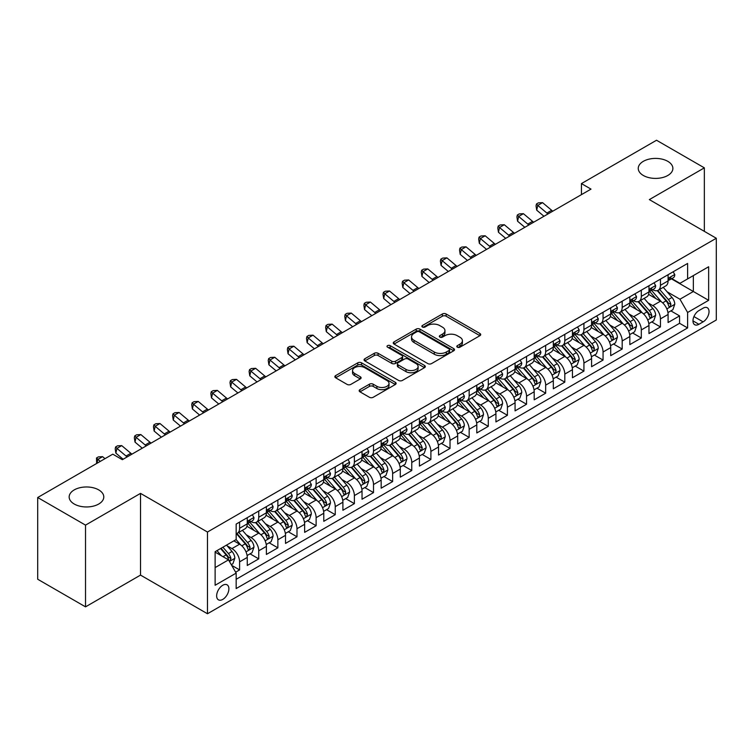 <?xml version="1.0" encoding="UTF-8"?>
<svg xmlns="http://www.w3.org/2000/svg" width="754" height="754" viewBox="0 0 754 754"><rect width="100%" height="100%" fill="white"/><g stroke="black" fill="none" stroke-linecap="round" stroke-linejoin="round"><path stroke-width="1.13" d="M457.348 347.189A1.857 1.074 0 0 0 459.978 347.189L479.93 335.671A2.658 1.536 0 0 0 480.703 334.587A2.658 1.536 0 0 0 479.93 333.504L446.132 313.984A2.658 1.536 0 0 0 442.372 313.984L422.419 325.502A1.857 1.074 0 0 0 421.882 326.265A1.857 1.074 0 0 0 422.419 327.019A1.857 1.074 0 0 0 425.049 327.019L427.631 325.53A8.501 4.91 0 0 1 439.648 325.53L442.466 327.161A8.501 4.91 0 0 1 444.954 330.629A8.501 4.91 0 0 1 442.466 334.097L439.884 335.587A1.857 1.074 0 0 0 439.337 336.341A1.857 1.074 0 0 0 439.884 337.104A1.857 1.074 0 0 0 442.513 337.104L445.096 335.615A8.501 4.91 0 0 1 457.113 335.615L459.931 337.236A8.501 4.91 0 0 1 462.419 340.704A8.501 4.91 0 0 1 459.931 344.173L457.348 345.671A1.857 1.074 0 0 0 456.801 346.425A1.857 1.074 0 0 0 457.348 347.189L457.348 345.671M98.717 489.893A17.314 10 0 0 0 79.849 487.734A17.314 10 0 0 0 69.161 496.961A17.314 10 0 0 0 74.241 504.03A17.314 10 0 0 0 93.1 506.198A17.314 10 0 0 0 103.788 496.961A17.314 10 0 0 0 98.717 489.893M667.808 161.337A17.314 10 0 0 0 648.94 159.169A17.314 10 0 0 0 638.252 168.406A17.314 10 0 0 0 643.322 175.475A17.314 10 0 0 0 662.191 177.642A17.314 10 0 0 0 672.879 168.406A17.314 10 0 0 0 667.808 161.337M222.769 599.402A8.652 4.995 120 0 0 228.424 591.767A8.652 4.995 120 0 0 227.105 584.831A8.652 4.995 120 0 0 222.769 585.264A8.652 4.995 120 0 0 217.114 592.889A8.652 4.995 120 0 0 218.443 599.826A8.652 4.995 120 0 0 222.769 599.402M359.941 389.648A2.658 1.536 0 0 0 359.168 390.732A2.658 1.536 0 0 0 359.941 391.816L369.432 397.292A2.658 1.536 0 0 0 373.183 397.292L395.341 384.502A2.658 1.536 0 0 0 396.114 383.418A2.658 1.536 0 0 0 395.341 382.335L361.543 362.825A2.658 1.536 0 0 0 357.782 362.825L335.634 375.615A2.658 1.536 0 0 0 334.851 376.698A2.658 1.536 0 0 0 335.634 377.782L347.085 384.399A2.658 1.536 0 0 0 350.836 384.399L360.318 378.923A2.658 1.536 0 0 0 361.1 377.839A2.658 1.536 0 0 0 360.318 376.755L354.644 373.475A7.106 4.1 0 0 1 352.561 370.572A7.106 4.1 0 0 1 356.944 366.783A7.106 4.1 0 0 1 364.691 367.669L386.934 380.516A7.106 4.1 0 0 1 389.017 383.418A7.106 4.1 0 0 1 384.634 387.207A7.106 4.1 0 0 1 376.887 386.321L373.183 384.182A2.658 1.536 0 0 0 369.432 384.182L359.941 389.648L359.941 391.816M140.517 493.38L85.522 525.123L37.7 497.517L37.7 579.242L85.522 606.857L140.517 575.104L207.473 613.756L207.473 532.032L140.517 493.38L140.517 575.104M704.349 231.355L704.349 167.85L649.345 199.603L716.3 238.255L207.473 532.032M704.349 167.85L656.527 140.244L581.438 183.59L581.438 194.636M37.7 497.517L112.78 454.172L122.346 459.695L591.004 189.113L581.438 183.59M427.82 363.579A2.658 1.536 0 0 0 431.58 363.579L453.729 350.789A2.658 1.536 0 0 0 454.511 349.705A2.658 1.536 0 0 0 453.729 348.621L419.94 329.112A2.658 1.536 0 0 0 416.18 329.112L394.022 341.901A2.658 1.536 0 0 0 393.249 342.985A2.658 1.536 0 0 0 394.022 344.069L427.82 363.579M388.291 347.585A1.857 1.074 0 0 1 390.176 347.848L390.176 345.643L424.54 365.483A2.658 1.536 0 0 1 425.313 366.567A2.658 1.536 0 0 1 424.54 367.65L402.382 380.44A2.658 1.536 0 0 1 398.621 380.44L364.823 360.921L374.304 355.492L374.304 353.287L364.823 358.753A2.658 1.536 0 0 0 364.05 359.837A2.658 1.536 0 0 0 364.823 360.921L364.823 358.753M374.304 355.492A2.658 1.536 0 0 1 378.065 355.492L378.065 353.287A2.658 1.536 0 0 0 374.304 353.287M378.065 353.287L391.769 361.194A2.658 1.536 0 0 0 395.53 361.194L401.816 357.566A2.658 1.536 0 0 0 402.598 356.482A2.658 1.536 0 0 0 401.816 355.398L387.547 347.16A1.857 1.074 0 0 1 387 346.397A1.857 1.074 0 0 1 388.15 345.407A1.857 1.074 0 0 1 390.176 345.643M235.634 572.201L239.602 569.911L231.667 565.33M227.152 545.821L231.959 548.601A10.82 6.249 60 0 1 239.602 561.853L247.255 557.432L247.255 565.491L258.735 558.865L250.036 553.841M246.285 534.784L251.082 537.555A10.82 6.249 60 0 1 258.735 550.806L266.388 546.386L266.388 554.454L277.868 547.828L269.159 542.795M265.408 523.738L270.215 526.509A10.82 6.249 60 0 1 277.868 539.76L285.512 535.34L285.512 543.408L296.991 536.782L288.292 531.759M284.541 512.692L289.338 515.463A10.82 6.249 60 0 1 296.991 528.714L304.644 524.303L304.644 532.362L316.124 525.736L307.415 520.712M303.664 501.646L308.471 504.417A10.82 6.249 60 0 1 316.124 517.678L323.777 513.257L323.777 521.316L335.247 514.69L326.548 509.666M322.797 490.6L327.604 493.38A10.82 6.249 60 0 1 335.247 506.631L342.9 502.211L342.9 510.269L354.38 503.644L345.681 498.62M341.93 479.563L346.727 482.334A10.82 6.249 60 0 1 354.38 495.585L362.033 491.165L362.033 499.233L373.513 492.607L364.804 487.574M361.053 468.517L365.86 471.288A10.82 6.249 60 0 1 373.513 484.539L381.156 480.128L381.156 488.187L392.636 481.561L383.937 476.537M380.186 457.471L384.983 460.242A10.82 6.249 60 0 1 392.636 473.493L400.289 469.082L400.289 477.141L411.769 470.515L403.06 465.491M399.309 446.425L404.116 449.205A10.82 6.249 60 0 1 411.769 462.456L419.422 458.036L419.422 466.095L430.892 459.469L422.193 454.445M418.442 435.388L423.248 438.159A10.82 6.249 60 0 1 430.892 451.41L438.545 446.99L438.545 455.058L450.025 448.432L441.326 443.399M437.574 424.342L442.372 427.113A10.82 6.249 60 0 1 450.025 440.364L457.678 435.944L457.678 444.012L469.158 437.386L460.449 432.362M456.698 413.296L461.505 416.067A10.82 6.249 60 0 1 469.158 429.318L476.801 424.907L476.801 432.966L488.281 426.34L479.582 421.316M475.831 402.25L480.628 405.021A10.82 6.249 60 0 1 488.281 418.281L495.934 413.861L495.934 421.92L507.414 415.294L498.705 410.27M494.954 391.203L499.761 393.984A10.82 6.249 60 0 1 507.414 407.235L515.067 402.815L515.067 410.873L526.537 404.248L517.838 399.224M514.087 380.167L518.893 382.938A10.82 6.249 60 0 1 526.537 396.189L534.19 391.769L534.19 399.837L545.67 393.211L536.971 388.178M533.219 369.121L538.017 371.892A10.82 6.249 60 0 1 545.67 385.143L553.323 380.732L553.323 388.791L564.803 382.165L556.094 377.141M552.343 358.075L557.149 360.846A10.82 6.249 60 0 1 564.803 374.097L572.446 369.686L572.446 377.745L583.926 371.119L575.227 366.095M571.475 347.029L576.273 349.809A10.82 6.249 60 0 1 583.926 363.06L591.579 358.64L591.579 366.698L603.059 360.073L594.35 355.049M590.599 335.992L595.406 338.763A10.82 6.249 60 0 1 603.059 352.014L610.712 347.594L610.712 355.662L622.182 349.036L613.483 344.003M609.732 324.946L614.538 327.717A10.82 6.249 60 0 1 622.182 340.968L629.835 336.548L629.835 344.616L641.315 337.99L632.606 332.966M628.864 313.9L633.662 316.671A10.82 6.249 60 0 1 641.315 329.922L648.968 325.511L648.968 333.57L660.447 326.944L660.447 318.885A10.82 6.249 -120 0 0 652.794 305.624L647.988 302.854M651.739 321.92L660.447 326.944M247.255 557.432A10.82 6.249 -120 0 0 239.602 544.181L233.863 540.863M266.388 546.386A10.82 6.249 -120 0 0 258.735 533.135L246.907 526.301M285.512 535.34A10.82 6.249 -120 0 0 277.868 522.088L266.03 515.265M304.644 524.303A10.82 6.249 -120 0 0 296.991 511.042L285.163 504.219M323.777 513.257A10.82 6.249 -120 0 0 316.124 500.006L304.296 493.173M342.9 502.211A10.82 6.249 -120 0 0 335.247 488.96L323.419 482.126M362.033 491.165A10.82 6.249 -120 0 0 354.38 477.913L342.552 471.08M381.156 480.128A10.82 6.249 -120 0 0 373.513 466.867L361.675 460.044M400.289 469.082A10.82 6.249 -120 0 0 392.636 455.831L380.808 448.998M419.422 458.036A10.82 6.249 -120 0 0 411.769 444.785L399.94 437.951M438.545 446.99A10.82 6.249 -120 0 0 430.892 433.738L419.064 426.905M457.678 435.944A10.82 6.249 -120 0 0 450.025 422.692L438.197 415.869M476.801 424.907A10.82 6.249 -120 0 0 469.158 411.646L457.32 404.823M495.934 413.861A10.82 6.249 -120 0 0 488.281 400.61L476.453 393.776M515.067 402.815A10.82 6.249 -120 0 0 507.414 389.564L495.585 382.73M534.19 391.769A10.82 6.249 -120 0 0 526.537 378.517L514.709 371.684M553.323 380.732A10.82 6.249 -120 0 0 545.67 367.471L533.841 360.648M572.446 369.686A10.82 6.249 -120 0 0 564.803 356.435L552.965 349.602M591.579 358.64A10.82 6.249 -120 0 0 583.926 345.389L572.097 338.555M610.712 347.594A10.82 6.249 -120 0 0 603.059 334.342L591.23 327.509M629.835 336.548A10.82 6.249 -120 0 0 622.182 323.296L610.354 316.473M648.968 325.511A10.82 6.249 -120 0 0 641.315 312.25L629.486 305.427M703.105 308.169L698.892 310.601A8.388 4.844 120 0 0 693.416 317.99A8.388 4.844 120 0 0 694.698 324.71A8.388 4.844 120 0 0 698.892 324.295L703.105 321.864A8.388 4.844 120 0 0 708.581 314.475A8.388 4.844 120 0 0 707.29 307.755A8.388 4.844 120 0 0 703.105 308.169M207.473 613.756L716.3 319.988L716.3 238.255M215.126 567.592L228.509 559.864L236.162 573.115L236.162 588.572L687.61 327.933L687.61 312.476L679.957 299.225L667.12 291.807M236.162 573.115L215.126 585.264L215.126 551.692L236.162 539.544L236.162 524.077L687.61 263.438L687.61 278.905L708.647 266.756L708.647 300.328L687.61 312.476M250.988 521.589L251.082 521.645A10.82 6.249 60 0 0 256.492 522.183L264.145 517.762A10.82 6.249 -120 0 0 266.388 512.814L266.388 506.631M270.111 510.543L270.215 510.609A10.82 6.249 60 0 0 275.625 511.137L283.278 506.726A10.82 6.249 -120 0 0 285.512 501.768L285.512 495.585M289.244 499.506L289.338 499.563A10.82 6.249 60 0 0 294.748 500.1L302.401 495.68A10.82 6.249 -120 0 0 304.644 490.722L304.644 484.539M308.367 488.46L308.471 488.517A10.82 6.249 60 0 0 313.881 489.054L321.534 484.634A10.82 6.249 -120 0 0 323.777 479.685L323.777 473.493M327.5 477.414L327.604 477.471A10.82 6.249 60 0 0 333.014 478.008L340.657 473.587A10.82 6.249 -120 0 0 342.9 468.639L342.9 462.456M346.633 466.368L346.727 466.424A10.82 6.249 60 0 0 352.137 466.962L359.79 462.551A10.82 6.249 -120 0 0 362.033 457.593L362.033 451.41M365.756 455.331L365.86 455.388A10.82 6.249 60 0 0 371.27 455.925L378.923 451.505A10.82 6.249 -120 0 0 381.156 446.547L381.156 440.364M384.889 444.285L384.983 444.342A10.82 6.249 60 0 0 390.393 444.879L398.046 440.459A10.82 6.249 -120 0 0 400.289 435.501L400.289 429.318M404.012 433.239L404.116 433.296A10.82 6.249 60 0 0 409.526 433.833L417.179 429.412A10.82 6.249 -120 0 0 419.422 424.464L419.422 418.272M423.145 422.193L423.248 422.249A10.82 6.249 60 0 0 428.658 422.787L436.302 418.366A10.82 6.249 -120 0 0 438.545 413.418L438.545 407.235M442.278 411.147L442.372 411.213A10.82 6.249 60 0 0 447.782 411.741L455.435 407.33A10.82 6.249 -120 0 0 457.678 402.372L457.678 396.189M461.401 400.11L461.505 400.167A10.82 6.249 60 0 0 466.914 400.704L474.568 396.284A10.82 6.249 -120 0 0 476.801 391.326L476.801 385.143M480.534 389.064L480.628 389.121A10.82 6.249 60 0 0 486.038 389.658L493.691 385.237A10.82 6.249 -120 0 0 495.934 380.289L495.934 374.097M499.657 378.018L499.761 378.074A10.82 6.249 60 0 0 505.171 378.612L512.824 374.191A10.82 6.249 -120 0 0 515.067 369.243L515.067 363.06M518.79 366.972L518.893 367.028A10.82 6.249 60 0 0 524.303 367.566L531.947 363.155A10.82 6.249 -120 0 0 534.19 358.197L534.19 352.014M537.922 355.935L538.017 355.992A10.82 6.249 60 0 0 543.427 356.529L551.08 352.109A10.82 6.249 -120 0 0 553.323 347.151L553.323 340.968M557.046 344.889L557.149 344.946A10.82 6.249 60 0 0 562.559 345.483L570.212 341.062A10.82 6.249 -120 0 0 572.446 336.105L572.446 329.922M576.179 333.843L576.273 333.899A10.82 6.249 60 0 0 581.683 334.437L589.336 330.016A10.82 6.249 -120 0 0 591.579 325.068L591.579 318.876M595.302 322.797L595.406 322.853A10.82 6.249 60 0 0 600.815 323.391L608.469 318.97A10.82 6.249 -120 0 0 610.712 314.022L610.712 307.839M614.435 311.751L614.538 311.817A10.82 6.249 60 0 0 619.948 312.344L627.592 307.934A10.82 6.249 -120 0 0 629.835 302.976L629.835 296.793M633.567 300.714L633.662 300.771A10.82 6.249 60 0 0 639.072 301.308L646.725 296.887A10.82 6.249 -120 0 0 648.968 291.93L648.968 285.747M236.162 579.298L679.571 323.296L679.571 315.898L668.091 322.524L668.091 314.465A10.82 6.249 -120 0 0 660.447 301.214L648.61 294.38M652.691 289.668L652.794 289.724A10.82 6.249 -120 0 0 658.204 290.262A10.82 6.249 -120 0 0 660.447 285.304L660.447 279.121M658.204 290.262L665.857 285.841A10.82 6.249 -120 0 0 668.091 280.893L668.091 274.701M239.602 522.088L239.602 528.271A10.82 6.249 60 0 1 237.369 533.229A10.82 6.249 60 0 1 236.162 533.662M237.369 533.229L245.012 528.808A10.82 6.249 -120 0 0 247.255 523.86L247.255 517.668M258.735 511.042L258.735 517.235A10.82 6.249 60 0 1 256.492 522.183M277.868 500.006L277.868 506.188A10.82 6.249 60 0 1 275.625 511.137M296.991 488.96L296.991 495.142A10.82 6.249 60 0 1 294.748 500.1M316.124 477.913L316.124 484.096A10.82 6.249 60 0 1 313.881 489.054M335.247 466.867L335.247 473.06A10.82 6.249 60 0 1 333.014 478.008M354.38 455.831L354.38 462.013A10.82 6.249 60 0 1 352.137 466.962M373.513 444.785L373.513 450.967A10.82 6.249 60 0 1 371.27 455.925M392.636 433.738L392.636 439.921A10.82 6.249 60 0 1 390.393 444.879M411.769 422.692L411.769 428.875A10.82 6.249 60 0 1 409.526 433.833M430.892 411.646L430.892 417.839A10.82 6.249 60 0 1 428.658 422.787M450.025 400.61L450.025 406.792A10.82 6.249 60 0 1 447.782 411.741M469.158 389.564L469.158 395.746A10.82 6.249 60 0 1 466.914 400.704M488.281 378.517L488.281 384.7A10.82 6.249 60 0 1 486.038 389.658M507.414 367.471L507.414 373.664A10.82 6.249 60 0 1 505.171 378.612M526.537 356.435L526.537 362.617A10.82 6.249 60 0 1 524.303 367.566M545.67 345.389L545.67 351.571A10.82 6.249 60 0 1 543.427 356.529M564.803 334.342L564.803 340.525A10.82 6.249 60 0 1 562.559 345.483M583.926 323.296L583.926 329.479A10.82 6.249 60 0 1 581.683 334.437M603.059 312.25L603.059 318.442A10.82 6.249 60 0 1 600.815 323.391M622.182 301.214L622.182 307.396A10.82 6.249 60 0 1 619.948 312.344M641.315 290.167L641.315 296.35A10.82 6.249 60 0 1 639.072 301.308M641.315 329.922L641.315 337.99M622.182 340.968L622.182 349.036M603.059 352.014L603.059 360.073M583.926 363.06L583.926 371.119M564.803 374.097L564.803 382.165M545.67 385.143L545.67 393.211M526.537 396.189L526.537 404.248M507.414 407.235L507.414 415.294M488.281 418.281L488.281 426.34M469.158 429.318L469.158 437.386M450.025 440.364L450.025 448.432M430.892 451.41L430.892 459.469M411.769 462.456L411.769 470.515M392.636 473.493L392.636 481.561M373.513 484.539L373.513 492.607M354.38 495.585L354.38 503.644M335.247 506.631L335.247 514.69M316.124 517.678L316.124 525.736M296.991 528.714L296.991 536.782M277.868 539.76L277.868 547.828M258.735 550.806L258.735 558.865M239.602 561.853L239.602 569.911M228.509 559.864L215.126 552.126M679.957 299.225L693.341 291.496L693.341 275.587L708.647 266.756M671.437 278.848L708.647 300.328M671.823 278.622L679.957 283.316L687.61 278.905M85.522 525.123L85.522 606.857M670.871 310.874L679.571 315.898M679.571 323.296L687.61 327.933M458.093 347.443L459.931 346.388A8.501 4.91 0 0 0 462.419 342.919L462.419 340.704M444.954 330.629L444.954 332.834A8.501 4.91 0 0 1 442.466 336.303L440.628 337.368M479.893 335.69L446.132 316.199A2.658 1.536 0 0 0 442.372 316.199L423.164 327.283M453.729 348.621L453.729 350.789L419.94 331.317A2.658 1.536 0 0 0 416.18 331.317L394.059 344.088M449.035 350.469A1.857 1.074 0 0 0 449.582 349.705A1.857 1.074 0 0 0 449.035 348.951L419.375 331.817A1.857 1.074 0 0 0 416.745 331.817L414.021 333.391A8.501 4.91 0 0 0 411.533 336.859A8.501 4.91 0 0 0 414.021 340.327L434.304 352.033A8.501 4.91 0 0 0 446.321 352.033L449.035 350.469L449.035 352.674A1.857 1.074 0 0 0 449.582 351.911L449.582 349.705M411.533 336.859L411.533 339.064A8.501 4.91 0 0 0 414.021 342.533L414.021 340.327M449.035 352.674L446.321 354.248A8.501 4.91 0 0 1 434.304 354.248L414.021 342.533M378.065 355.492L391.769 363.409A2.658 1.536 0 0 0 395.53 363.409L401.816 359.771A2.658 1.536 0 0 0 402.598 358.687L402.598 356.482M390.176 347.848L424.502 367.669M405.991 369.403A7.106 4.1 0 0 0 413.739 370.299A7.106 4.1 0 0 0 418.121 366.51A7.106 4.1 0 0 0 416.038 363.607L408.197 359.083A2.658 1.536 0 0 0 404.446 359.083L398.159 362.712A2.658 1.536 0 0 0 397.377 363.796A2.658 1.536 0 0 0 398.159 364.879L405.991 369.403L405.991 371.618A7.106 4.1 0 0 0 413.739 372.504A7.106 4.1 0 0 0 418.121 368.715L418.121 366.51M397.377 363.796L397.377 366.01A2.658 1.536 0 0 0 398.159 367.094L398.159 364.879M405.991 371.618L398.159 367.094M389.017 383.418L389.017 385.624A7.106 4.1 0 0 1 384.634 389.413A7.106 4.1 0 0 1 376.887 388.527L373.183 386.387A2.658 1.536 0 0 0 369.432 386.387L359.978 391.844M352.561 370.572L352.561 372.778A7.106 4.1 0 0 0 354.644 375.68L354.644 373.475M360.289 378.942L354.644 375.68M395.303 384.521L361.543 365.03A2.658 1.536 0 0 0 357.782 365.03L335.662 377.801M667.931 312.571L672.879 309.715L674.792 304.192A7.172 4.138 -120 0 0 671.993 297.462L663.256 287.34M661.503 301.911L651.522 290.347M655.82 298.546L650.023 291.826A17.182 9.915 -120 0 0 649.496 291.233M657.224 290.648L666.065 300.884A7.172 4.138 60 0 1 668.628 305.822L669.147 306.671L670.117 306.539L670.919 304.493A7.172 4.138 -120 0 0 668.364 299.555L659.627 289.442M657.752 290.478L667.243 301.477A3.647 2.111 60 0 1 668.167 302.91L670.919 304.493M673.162 271.779L674.792 274.597A7.172 4.138 60 0 1 673.303 277.764L669.675 279.866A7.172 4.138 -120 0 0 670.919 278.217L670.768 277.576M668.336 280.196L668.364 280.196A7.172 4.138 -120 0 0 669.675 279.866M669.995 277.679L670.919 278.217C670.466 277.133 669.703 277.576 668.628 279.536A7.172 4.138 60 0 1 668.091 280.554M548.017 213.929A13.525 7.813 60 0 1 546.895 213.071L537.772 205.408L536.716 210.178L543.964 216.275M552.795 211.167A13.525 7.813 60 0 1 551.674 210.309L542.56 202.647L537.772 205.408L536.471 203.966L538.375 202.864L542.56 202.647M536.716 210.178L536.037 205.88L536.471 203.966M648.808 323.617L653.746 320.761L655.66 315.238A7.172 4.138 -120 0 0 652.87 308.509L644.133 298.386M642.38 312.957L632.389 301.393M636.696 309.583L630.9 302.872A17.182 9.915 -120 0 0 630.363 302.279M638.101 301.694L646.941 311.93A7.172 4.138 60 0 1 649.496 316.868L650.014 317.717L650.985 317.585L651.786 315.54A7.172 4.138 -120 0 0 649.232 310.601L640.495 300.488M638.619 301.525L648.12 312.524A3.647 2.111 60 0 1 649.034 313.956L651.786 315.54M629.675 334.653L634.623 331.807L636.527 326.284A7.172 4.138 -120 0 0 633.737 319.545L625 309.432M623.247 323.994L613.256 312.429M617.564 320.629L611.767 313.918A17.182 9.915 -120 0 0 611.23 313.325M618.968 312.74L627.809 322.976A7.172 4.138 60 0 1 630.363 327.915L630.891 328.763L631.852 328.621L632.663 326.586A7.172 4.138 -120 0 0 630.108 321.647L621.362 311.525M619.486 312.571L628.987 323.57A3.647 2.111 60 0 1 629.91 324.993L632.663 326.586M610.551 345.7L615.49 342.844L617.403 337.321A7.172 4.138 -120 0 0 614.614 330.591L605.867 320.478M604.124 335.04L594.133 323.475M598.431 331.675L592.635 324.965A17.182 9.915 -120 0 0 592.107 324.361M599.845 323.777L608.685 334.013A7.172 4.138 60 0 1 611.24 338.951L611.758 339.809L612.729 339.668L613.53 337.632A7.172 4.138 -120 0 0 610.976 332.693L602.239 322.571M600.363 323.617L609.863 334.616A3.647 2.111 60 0 1 610.778 336.039L613.53 337.632M591.419 356.746L596.357 353.89L598.271 348.367A7.172 4.138 -120 0 0 595.481 341.637L586.744 331.515M584.991 346.086L575 334.522M579.308 342.721L573.511 336.011A17.182 9.915 -120 0 0 572.974 335.407M580.712 334.823L589.553 345.059A7.172 4.138 60 0 1 592.107 349.997L592.625 350.846L593.596 350.714L594.406 348.678A7.172 4.138 -120 0 0 591.843 343.739L583.106 333.617M581.23 334.663L590.731 345.652A3.647 2.111 60 0 1 591.654 347.085L594.406 348.678M654.038 282.825L655.66 285.634A7.172 4.138 60 0 1 654.18 288.81L650.542 290.912A7.172 4.138 -120 0 0 651.786 289.253L651.635 288.622M649.203 291.242L649.232 291.242A7.172 4.138 -120 0 0 650.542 290.912M650.862 288.725L651.786 289.253C651.343 288.179 650.57 288.622 649.496 290.582A7.172 4.138 60 0 1 648.968 291.6M528.884 224.975A13.525 7.813 60 0 1 527.762 224.108L518.648 216.445L517.583 221.224L524.841 227.312M533.672 222.213A13.525 7.813 60 0 1 532.541 221.346L523.427 213.684L518.648 216.445L517.338 215.013L519.252 213.91L523.427 213.684M517.583 221.224L516.914 216.926L517.338 215.013M634.906 293.862L636.527 296.68A7.172 4.138 60 0 1 635.047 299.856L631.409 301.949A7.172 4.138 -120 0 0 632.663 300.299L632.512 299.668M630.08 302.288L630.108 302.288A7.172 4.138 -120 0 0 631.409 301.949M631.739 299.762L632.663 300.299C632.21 299.225 631.447 299.658 630.363 301.628A7.172 4.138 60 0 1 629.835 302.646M509.761 236.021A13.525 7.813 60 0 1 508.63 235.154L499.516 227.491L498.451 232.26L505.708 238.358M514.539 233.259A13.525 7.813 60 0 1 513.417 232.392L504.303 224.73L499.516 227.491L498.206 226.059L500.119 224.956L504.303 224.73M498.451 232.26L497.781 227.962L498.206 226.059M615.773 304.908L617.403 307.726A7.172 4.138 60 0 1 615.914 310.893L612.286 312.995A7.172 4.138 -120 0 0 613.53 311.345L613.379 310.705M610.947 313.334L610.976 313.334A7.172 4.138 -120 0 0 612.286 312.995M612.606 310.808L613.53 311.345C613.077 310.262 612.314 310.705 611.24 312.674A7.172 4.138 60 0 1 610.712 313.692M490.628 247.067A13.525 7.813 60 0 1 489.506 246.2L480.392 238.537L479.327 243.306L486.575 249.404M495.416 244.305A13.525 7.813 60 0 1 494.285 243.438L485.171 235.776L480.392 238.537L479.082 237.105L480.995 235.993L485.171 235.776M479.327 243.306L478.658 239.009L479.082 237.105M596.65 315.954L598.271 318.772A7.172 4.138 60 0 1 596.791 321.939L593.153 324.041A7.172 4.138 -120 0 0 594.406 322.392L594.256 321.751M591.815 324.38L591.843 324.38A7.172 4.138 -120 0 0 593.153 324.041M593.473 321.854L594.406 322.392C593.954 321.308 593.191 321.751 592.107 323.711A7.172 4.138 60 0 1 591.579 324.738M471.504 258.104A13.525 7.813 60 0 1 470.373 257.246L461.26 249.583L460.194 254.352L467.452 260.45M476.283 255.352A13.525 7.813 60 0 1 475.161 254.484L466.038 246.822L461.26 249.583L459.949 248.141L461.863 247.039L466.038 246.822M460.194 254.352L459.525 250.055L459.949 248.141M572.286 367.792L577.234 364.936L579.147 359.413A7.172 4.138 -120 0 0 576.348 352.683L567.611 342.561M565.858 357.132L555.877 345.568M560.175 353.758L554.379 347.047A17.182 9.915 -120 0 0 553.851 346.454M561.579 345.869L570.42 356.105A7.172 4.138 60 0 1 572.983 361.043L573.502 361.892L574.473 361.76L575.274 359.715A7.172 4.138 -120 0 0 572.72 354.776L563.983 344.663M562.107 345.7L571.598 356.699A3.647 2.111 60 0 1 572.522 358.131L575.274 359.715M577.517 327L579.147 329.818A7.172 4.138 60 0 1 577.658 332.985L574.03 335.087A7.172 4.138 -120 0 0 575.274 333.428L575.123 332.797M572.691 335.417L572.72 335.417A7.172 4.138 -120 0 0 574.03 335.087M574.35 332.9L575.274 333.428C574.821 332.354 574.058 332.797 572.983 334.757A7.172 4.138 60 0 1 572.446 335.775M452.372 269.15A13.525 7.813 60 0 1 451.25 268.283L442.127 260.62L441.071 265.399L448.319 271.487M457.15 266.388A13.525 7.813 60 0 1 456.029 265.531L446.915 257.868L442.127 260.62L440.826 259.188L442.73 258.085L446.915 257.868M441.071 265.399L440.393 261.101L440.826 259.188M553.163 378.828L558.101 375.982L560.015 370.459A7.172 4.138 -120 0 0 557.225 363.73L548.488 353.607M546.735 368.178L536.744 356.604M541.052 364.804L535.255 358.093A17.182 9.915 -120 0 0 534.718 357.5M542.456 356.915L551.297 367.151A7.172 4.138 60 0 1 553.851 372.09L554.369 372.938L555.34 372.796L556.141 370.761A7.172 4.138 -120 0 0 553.587 365.822L544.85 355.709M542.974 356.746L552.475 367.745A3.647 2.111 60 0 1 553.389 369.177L556.141 370.761M558.394 338.046L560.015 340.855A7.172 4.138 60 0 1 558.535 344.031L554.897 346.124A7.172 4.138 -120 0 0 556.141 344.474L555.99 343.843M553.559 346.463L553.587 346.463A7.172 4.138 -120 0 0 554.897 346.124M555.217 343.947L556.141 344.474C555.698 343.4 554.925 343.843 553.851 345.803A7.172 4.138 60 0 1 553.323 346.821M433.239 280.196A13.525 7.813 60 0 1 432.117 279.329L423.003 271.666L421.938 276.435L429.196 282.533M438.027 277.434A13.525 7.813 60 0 1 436.896 276.567L427.782 268.905L423.003 271.666L421.693 270.234L423.607 269.131L427.782 268.905M421.938 276.435L421.269 272.137L421.693 270.234M534.03 389.875L538.978 387.019L540.882 381.496A7.172 4.138 -120 0 0 538.092 374.766L529.355 364.653M527.602 379.215L517.612 367.65M521.919 375.85L516.122 369.14A17.182 9.915 -120 0 0 515.585 368.536M523.323 367.961L532.164 378.197A7.172 4.138 60 0 1 534.718 383.136L535.246 383.984L536.207 383.843L537.018 381.807A7.172 4.138 -120 0 0 534.463 376.868L525.717 366.746M523.841 367.792L533.342 378.791A3.647 2.111 60 0 1 534.266 380.214L537.018 381.807M539.261 349.083L540.882 351.901A7.172 4.138 60 0 1 539.402 355.077L535.764 357.17A7.172 4.138 -120 0 0 537.018 355.52L536.867 354.889M534.435 357.509L534.463 357.509A7.172 4.138 -120 0 0 535.764 357.17M536.094 354.983L537.018 355.52C536.565 354.437 535.802 354.88 534.718 356.849A7.172 4.138 60 0 1 534.19 357.867M414.116 291.242A13.525 7.813 60 0 1 412.985 290.375L403.871 282.712L402.806 287.481L410.063 293.579M418.894 288.48A13.525 7.813 60 0 1 417.773 287.613L408.659 279.951L403.871 282.712L402.561 281.28L404.474 280.177L408.659 279.951M402.806 287.481L402.136 283.184L402.561 281.28M514.907 400.921L519.845 398.065L521.759 392.542A7.172 4.138 -120 0 0 518.969 385.812L510.222 375.69M508.479 390.261L498.488 378.697M502.786 386.896L496.99 380.186A17.182 9.915 -120 0 0 496.462 379.582M504.2 378.998L513.04 389.234A7.172 4.138 60 0 1 515.595 394.172L516.113 395.021L517.084 394.889L517.885 392.853A7.172 4.138 -120 0 0 515.331 387.914L506.594 377.792M504.718 378.838L514.219 389.837A3.647 2.111 60 0 1 515.133 391.26L517.885 392.853M520.128 360.129L521.759 362.947A7.172 4.138 60 0 1 520.269 366.114L516.641 368.216A7.172 4.138 -120 0 0 517.885 366.567L517.734 365.926M515.302 368.555L515.331 368.555A7.172 4.138 -120 0 0 516.641 368.216M516.961 366.029L517.885 366.567C517.433 365.483 516.669 365.926 515.595 367.886A7.172 4.138 60 0 1 515.067 368.913M394.983 302.288A13.525 7.813 60 0 1 393.861 301.421L384.747 293.758L383.682 298.527L390.93 304.625M399.771 299.526A13.525 7.813 60 0 1 398.64 298.659L389.526 290.997L384.747 293.758L383.437 292.326L385.351 291.214L389.526 290.997M383.682 298.527L383.013 294.23L383.437 292.326M495.774 411.967L500.713 409.111L502.626 403.588A7.172 4.138 -120 0 0 499.836 396.858L491.099 386.736M489.346 401.307L479.356 389.743M483.663 397.942L477.866 391.222A17.182 9.915 -120 0 0 477.329 390.629M485.067 390.044L493.908 400.28A7.172 4.138 60 0 1 496.462 405.218L496.98 406.067L497.951 405.935L498.762 403.89A7.172 4.138 -120 0 0 496.198 398.951L487.461 388.838M485.585 389.875L495.086 400.874A3.647 2.111 60 0 1 496.009 402.306L498.762 403.89M501.005 371.175L502.626 373.993A7.172 4.138 60 0 1 501.146 377.16L497.508 379.262A7.172 4.138 -120 0 0 498.762 377.613L498.611 376.972M496.17 379.592L496.198 379.592A7.172 4.138 -120 0 0 497.508 379.262M497.829 377.075L498.762 377.613C498.309 376.529 497.546 376.972 496.462 378.932A7.172 4.138 60 0 1 495.934 379.95M375.86 313.325A13.525 7.813 60 0 1 374.729 312.467L365.615 304.804L364.55 309.574L371.807 315.672M380.638 310.563A13.525 7.813 60 0 1 379.516 309.706L370.393 302.043L365.615 304.804L364.305 303.362L366.218 302.26L370.393 302.043M364.55 309.574L363.88 305.276L364.305 303.362M476.641 423.013L481.589 420.157L483.502 414.634A7.172 4.138 -120 0 0 480.713 407.905L471.966 397.782M470.213 412.353L460.232 400.789M464.53 408.979L458.734 402.268A17.182 9.915 -120 0 0 458.206 401.675M465.934 401.09L474.775 411.326A7.172 4.138 60 0 1 477.339 416.265L477.857 417.113L478.828 416.981L479.629 414.936A7.172 4.138 -120 0 0 477.075 409.997L468.338 399.884M466.462 400.921L475.953 411.92A3.647 2.111 60 0 1 476.877 413.352L479.629 414.936M481.872 382.221L483.502 385.03A7.172 4.138 60 0 1 482.013 388.206L478.385 390.308A7.172 4.138 -120 0 0 479.629 388.649L479.478 388.018M477.046 390.638L477.075 390.638A7.172 4.138 -120 0 0 478.385 390.308M478.705 388.122L479.629 388.649C479.176 387.575 478.413 388.018 477.339 389.978A7.172 4.138 60 0 1 476.801 390.996M356.727 324.371A13.525 7.813 60 0 1 355.605 323.504L346.482 315.841L345.426 320.62L352.674 326.708M361.505 321.609A13.525 7.813 60 0 1 360.384 320.742L351.27 313.08L346.482 315.841L345.181 314.409L347.085 313.306L351.27 313.08M345.426 320.62L344.748 316.322L345.181 314.409M457.518 434.05L462.456 431.203L464.37 425.68A7.172 4.138 -120 0 0 461.58 418.941L452.843 408.828M451.09 423.39L441.099 411.825M445.407 420.025L439.61 413.315A17.182 9.915 -120 0 0 439.073 412.721M446.811 412.136L455.652 422.372A7.172 4.138 60 0 1 458.206 427.311L458.724 428.159L459.695 428.018L460.496 425.982A7.172 4.138 -120 0 0 457.942 421.043L449.205 410.921M447.329 411.967L456.83 422.966A3.647 2.111 60 0 1 457.744 424.389L460.496 425.982M462.749 393.258L464.37 396.076A7.172 4.138 60 0 1 462.89 399.252L459.252 401.345A7.172 4.138 -120 0 0 460.496 399.695L460.345 399.064M457.914 401.684L457.942 401.684A7.172 4.138 -120 0 0 459.252 401.345M459.572 399.158L460.496 399.695C460.053 398.621 459.28 399.054 458.206 401.024A7.172 4.138 60 0 1 457.678 402.042M337.594 335.417A13.525 7.813 60 0 1 336.473 334.55L327.359 326.887L326.293 331.656L333.551 337.754M342.382 332.655A13.525 7.813 60 0 1 341.251 331.788L332.137 324.126L327.359 326.887L326.048 325.455L327.962 324.352L332.137 324.126M326.293 331.656L325.624 327.359L326.048 325.455M438.385 445.096L443.333 442.24L445.237 436.717A7.172 4.138 -120 0 0 442.447 429.987L433.71 419.874M431.957 434.436L421.967 422.871M426.274 431.071L420.478 424.361A17.182 9.915 -120 0 0 419.94 423.757M427.678 423.173L436.519 433.409A7.172 4.138 60 0 1 439.073 438.347L439.601 439.205L440.562 439.064L441.373 437.028A7.172 4.138 -120 0 0 438.819 432.089L430.072 421.967M428.197 423.013L437.697 434.012A3.647 2.111 60 0 1 438.621 435.435L441.373 437.028M443.616 404.304L445.237 407.122A7.172 4.138 60 0 1 443.757 410.289L440.119 412.391A7.172 4.138 -120 0 0 441.373 410.742L441.222 410.101M438.79 412.73L438.819 412.73A7.172 4.138 -120 0 0 440.119 412.391M440.449 410.204L441.373 410.742C440.92 409.658 440.157 410.101 439.073 412.07A7.172 4.138 60 0 1 438.545 413.088M318.471 346.463A13.525 7.813 60 0 1 317.34 345.596L308.226 337.933L307.161 342.702L314.418 348.8M323.249 343.701A13.525 7.813 60 0 1 322.128 342.834L313.014 335.172L308.226 337.933L306.916 336.501L308.829 335.389L313.014 335.172M307.161 342.702L306.492 338.405L306.916 336.501M424.483 415.35L426.114 418.168A7.172 4.138 60 0 1 424.625 421.335L420.996 423.437A7.172 4.138 -120 0 0 422.24 421.788L422.089 421.147M419.658 423.776L419.686 423.776A7.172 4.138 -120 0 0 420.996 423.437M421.316 421.25L422.24 421.788C421.788 420.704 421.024 421.147 419.95 423.107A7.172 4.138 60 0 1 419.422 424.134M299.338 357.5A13.525 7.813 60 0 1 298.216 356.642L289.102 348.979L288.037 353.749L295.285 359.846M304.126 354.748A13.525 7.813 60 0 1 302.995 353.88L293.881 346.218L289.102 348.979L287.792 347.537L289.706 346.435L293.881 346.218M288.037 353.749L287.368 349.451L287.792 347.537M405.36 426.396L406.981 429.214A7.172 4.138 60 0 1 405.501 432.381L401.863 434.483A7.172 4.138 -120 0 0 403.117 432.824L402.966 432.193M400.525 434.813L400.553 434.813A7.172 4.138 -120 0 0 401.863 434.483M402.184 432.296L403.117 432.824C402.664 431.75 401.901 432.193 400.817 434.153A7.172 4.138 60 0 1 400.289 435.171M280.215 368.546A13.525 7.813 60 0 1 279.084 367.679L269.97 360.016L268.905 364.795L276.162 370.883M284.993 365.784A13.525 7.813 60 0 1 283.872 364.927L274.748 357.264L269.97 360.016L268.66 358.584L270.573 357.481L274.748 357.264M268.905 364.795L268.236 360.497L268.66 358.584M419.262 456.142L424.2 453.286L426.114 447.763A7.172 4.138 -120 0 0 423.324 441.033L414.577 430.911M412.834 445.482L402.843 433.918M407.141 442.117L401.345 435.407A17.182 9.915 -120 0 0 400.817 434.804M408.555 434.219L417.396 444.455A7.172 4.138 60 0 1 419.95 449.393L420.468 450.242L421.439 450.11L422.24 448.074A7.172 4.138 -120 0 0 419.686 443.135L410.949 433.013M409.073 434.059L418.574 445.048A3.647 2.111 60 0 1 419.488 446.481L422.24 448.074M400.129 467.188L405.068 464.332L406.981 458.809A7.172 4.138 -120 0 0 404.191 452.08L395.454 441.957M393.701 456.528L383.711 444.964M388.018 453.154L382.221 446.443A17.182 9.915 -120 0 0 381.684 445.85M389.422 445.265L398.263 455.501A7.172 4.138 60 0 1 400.817 460.44L401.335 461.288L402.306 461.156L403.117 459.111A7.172 4.138 -120 0 0 400.553 454.172L391.816 444.059M389.941 445.096L399.441 456.095A3.647 2.111 60 0 1 400.365 457.527L403.117 459.111M380.996 478.224L385.944 475.378L387.858 469.855A7.172 4.138 -120 0 0 385.068 463.126L376.321 453.003M374.568 467.574L364.587 456M368.885 464.2L363.089 457.489A17.182 9.915 -120 0 0 362.561 456.896M370.289 456.311L379.13 466.547A7.172 4.138 60 0 1 381.694 471.486L382.212 472.334L383.183 472.192L383.984 470.157A7.172 4.138 -120 0 0 381.43 465.218L372.693 455.105M370.817 456.142L380.308 467.141A3.647 2.111 60 0 1 381.232 468.573L383.984 470.157M386.227 437.443L387.858 440.251A7.172 4.138 60 0 1 386.368 443.427L382.74 445.52A7.172 4.138 -120 0 0 383.984 443.87L383.833 443.239M381.401 445.859L381.43 445.859A7.172 4.138 -120 0 0 382.74 445.52M383.06 443.343L383.984 443.87C383.532 442.796 382.768 443.239 381.694 445.199A7.172 4.138 60 0 1 381.156 446.217M261.082 379.592A13.525 7.813 60 0 1 259.96 378.725L250.837 371.062L249.781 375.831L257.029 381.929M265.86 376.83A13.525 7.813 60 0 1 264.739 375.963L255.625 368.301L250.837 371.062L249.536 369.63L251.44 368.527L255.625 368.301M249.781 375.831L249.103 371.534L249.536 369.63M361.873 489.271L366.812 486.415L368.725 480.892A7.172 4.138 -120 0 0 365.935 474.162L357.198 464.049M355.445 478.611L345.455 467.046M349.762 475.246L343.965 468.536A17.182 9.915 -120 0 0 343.428 467.932M351.166 467.357L360.007 477.593A7.172 4.138 60 0 1 362.561 482.532L363.079 483.38L364.05 483.239L364.851 481.203A7.172 4.138 -120 0 0 362.297 476.264L353.56 466.142M351.684 467.188L361.185 478.187A3.647 2.111 60 0 1 362.099 479.61L364.851 481.203M367.104 448.479L368.725 451.297A7.172 4.138 60 0 1 367.245 454.474L363.607 456.566A7.172 4.138 -120 0 0 364.851 454.916L364.7 454.285M362.269 456.905L362.297 456.905A7.172 4.138 -120 0 0 363.607 456.566M363.928 454.379L364.851 454.916C364.408 453.833 363.635 454.276 362.561 456.245A7.172 4.138 60 0 1 362.033 457.263M241.949 390.638A13.525 7.813 60 0 1 240.828 389.771L231.714 382.108L230.649 386.877L237.906 392.975M246.737 387.876A13.525 7.813 60 0 1 245.616 387.009L236.492 379.347L231.714 382.108L230.404 380.676L232.317 379.573L236.492 379.347M230.649 386.877L229.979 382.58L230.404 380.676M342.74 500.317L347.688 497.461L349.602 491.938A7.172 4.138 -120 0 0 346.802 485.208L338.065 475.086M336.312 489.657L326.322 478.093M330.629 486.292L324.833 479.582A17.182 9.915 -120 0 0 324.295 478.978M332.033 478.394L340.874 488.63A7.172 4.138 60 0 1 343.428 493.568L343.956 494.417L344.917 494.285L345.728 492.249A7.172 4.138 -120 0 0 343.174 487.31L334.427 477.188M332.552 478.234L342.052 489.233A3.647 2.111 60 0 1 342.976 490.656L345.728 492.249M347.971 459.525L349.602 462.343A7.172 4.138 60 0 1 348.112 465.51L344.474 467.612A7.172 4.138 -120 0 0 345.728 465.963L345.577 465.322M343.145 467.951L343.174 467.951A7.172 4.138 -120 0 0 344.474 467.612M344.804 465.425L345.728 465.963C345.275 464.879 344.512 465.322 343.428 467.282A7.172 4.138 60 0 1 342.9 468.309M222.826 401.684A13.525 7.813 60 0 1 221.704 400.817L212.581 393.154L211.516 397.923L218.773 404.021M227.604 398.923A13.525 7.813 60 0 1 226.483 398.055L217.369 390.393L212.581 393.154L211.271 391.722L213.184 390.61L217.369 390.393M211.516 397.923L210.847 393.626L211.271 391.722M323.617 511.363L328.555 508.507L330.469 502.984A7.172 4.138 -120 0 0 327.679 496.255L318.933 486.132M317.189 500.703L307.198 489.139M311.496 497.338L305.7 490.618A17.182 9.915 -120 0 0 305.172 490.025M312.91 489.44L321.751 499.676A7.172 4.138 60 0 1 324.305 504.614L324.823 505.463L325.794 505.331L326.595 503.286A7.172 4.138 -120 0 0 324.041 498.347L315.304 488.234M313.428 489.271L322.929 500.27A3.647 2.111 60 0 1 323.843 501.702L326.595 503.286M328.838 470.571L330.469 473.389A7.172 4.138 60 0 1 328.98 476.556L325.351 478.658A7.172 4.138 -120 0 0 326.595 477.009L326.444 476.368M324.013 478.988L324.041 478.988A7.172 4.138 -120 0 0 325.351 478.658M325.671 476.471L326.595 477.009C326.143 475.925 325.379 476.368 324.305 478.328A7.172 4.138 60 0 1 323.777 479.346M203.693 412.721A13.525 7.813 60 0 1 202.572 411.863L193.458 404.201L192.393 408.97L199.64 415.068M208.481 409.959A13.525 7.813 60 0 1 207.35 409.102L198.236 401.439L193.458 404.201L192.147 402.759L194.061 401.656L198.236 401.439M192.393 408.97L191.723 404.672L192.147 402.759M304.484 522.409L309.423 519.553L311.336 514.03A7.172 4.138 -120 0 0 308.546 507.301L299.809 497.178M298.056 511.749L288.066 500.185M292.373 508.375L286.577 501.664A17.182 9.915 -120 0 0 286.039 501.071M293.777 500.486L302.618 510.722A7.172 4.138 60 0 1 305.172 515.661L305.69 516.509L306.661 516.377L307.472 514.332A7.172 4.138 -120 0 0 304.908 509.393L296.171 499.28M294.296 500.317L303.796 511.316A3.647 2.111 60 0 1 304.72 512.748L307.472 514.332M309.715 481.618L311.336 484.426A7.172 4.138 60 0 1 309.856 487.602L306.218 489.704A7.172 4.138 -120 0 0 307.472 488.045L307.321 487.414M304.88 490.034L304.908 490.034A7.172 4.138 -120 0 0 306.218 489.704M306.539 487.518L307.472 488.045C307.019 486.971 306.256 487.414 305.172 489.374A7.172 4.138 60 0 1 304.644 490.392M184.57 423.767A13.525 7.813 60 0 1 183.439 422.9L174.325 415.237L173.26 420.016L180.517 426.104M189.348 421.005A13.525 7.813 60 0 1 188.227 420.138L179.103 412.476L174.325 415.237L173.015 413.805L174.928 412.702L179.103 412.476M173.26 420.016L172.591 415.718L173.015 413.805M285.351 533.446L290.299 530.599L292.213 525.076A7.172 4.138 -120 0 0 289.423 518.337L280.677 508.224M278.923 522.786L268.942 511.221M273.24 519.421L267.444 512.711A17.182 9.915 -120 0 0 266.916 512.117M274.644 511.532L283.485 521.768A7.172 4.138 60 0 1 286.049 526.707L286.567 527.555L287.538 527.414L288.339 525.378A7.172 4.138 -120 0 0 285.785 520.439L277.048 510.317M275.172 511.363L284.663 522.362A3.647 2.111 60 0 1 285.587 523.785L288.339 525.378M290.582 492.654L292.213 495.472A7.172 4.138 60 0 1 290.724 498.648L287.095 500.741A7.172 4.138 -120 0 0 288.339 499.091L288.188 498.46M285.757 501.08L285.785 501.08A7.172 4.138 -120 0 0 287.095 500.741M287.415 498.554L288.339 499.091C287.887 498.017 287.123 498.451 286.049 500.42A7.172 4.138 60 0 1 285.512 501.438M165.437 434.813A13.525 7.813 60 0 1 164.315 433.946L155.192 426.283L154.136 431.052L161.384 437.15M170.215 432.051A13.525 7.813 60 0 1 169.094 431.184L159.98 423.522L155.192 426.283L153.891 424.851L155.805 423.748L159.98 423.522M154.136 431.052L153.458 426.755L153.891 424.851M266.228 544.492L271.167 541.636L273.08 536.113A7.172 4.138 -120 0 0 270.29 529.383L261.553 519.27M259.8 533.832L249.81 522.268M254.117 530.467L248.32 523.757A17.182 9.915 -120 0 0 247.783 523.153M255.521 522.569L264.362 532.805A7.172 4.138 60 0 1 266.916 537.743L267.434 538.601L268.405 538.46L269.206 536.424A7.172 4.138 -120 0 0 266.652 531.485L257.915 521.363M256.04 522.409L265.54 533.408A3.647 2.111 60 0 1 266.454 534.831L269.206 536.424M271.459 503.7L273.08 506.518A7.172 4.138 60 0 1 271.6 509.685L267.962 511.787A7.172 4.138 -120 0 0 269.206 510.138L269.055 509.497M266.624 512.126L266.652 512.126A7.172 4.138 -120 0 0 267.962 511.787M268.283 509.6L269.206 510.138C268.763 509.054 267.99 509.497 266.916 511.466A7.172 4.138 60 0 1 266.388 512.484M146.304 445.859A13.525 7.813 60 0 1 145.183 444.992L136.069 437.329L135.004 442.098L142.261 448.196M151.092 443.098A13.525 7.813 60 0 1 149.971 442.23L140.847 434.568L136.069 437.329L134.759 435.897L136.672 434.785L140.847 434.568M135.004 442.098L134.335 437.801L134.759 435.897M247.095 555.538L252.043 552.682L253.957 547.159A7.172 4.138 -120 0 0 251.157 540.429L242.42 530.307M240.667 544.878L236.096 539.581M234.984 541.513L234.24 540.646M236.388 533.615L245.229 543.851A7.172 4.138 60 0 1 247.783 548.789L248.311 549.638L249.272 549.506L250.083 547.47A7.172 4.138 -120 0 0 247.529 542.531L238.782 532.409M236.907 533.455L246.407 544.445A3.647 2.111 60 0 1 247.331 545.877L250.083 547.47M252.326 514.746L253.957 517.564A7.172 4.138 60 0 1 252.467 520.731L248.829 522.833A7.172 4.138 -120 0 0 250.083 521.184L249.932 520.543M247.501 523.172L247.529 523.172A7.172 4.138 -120 0 0 248.829 522.833M249.159 520.646L250.083 521.184C249.631 520.1 248.867 520.543 247.783 522.503A7.172 4.138 60 0 1 247.255 523.53M127.181 456.896A13.525 7.813 60 0 1 126.059 456.038L116.936 448.376L115.871 453.145L123.128 459.243M131.959 454.144A13.525 7.813 60 0 1 130.838 453.277L121.724 445.614L116.936 448.376L115.626 446.933L117.539 445.831L121.724 445.614M115.871 453.145L115.202 448.847L115.626 446.933M231.29 564.661L232.911 563.728L234.824 558.205A7.172 4.138 -120 0 0 232.034 551.476L226.53 545.104M221.393 555.755L216.963 550.627M215.851 552.55L215.126 551.702M220.602 548.526L226.106 554.897A7.172 4.138 60 0 1 228.66 559.836L229.178 560.684L230.149 560.552L230.95 558.507A7.172 4.138 -120 0 0 228.396 553.568L222.892 547.197M221.045 548.271L227.284 555.491A3.647 2.111 60 0 1 228.198 556.923L230.95 558.507M104.985 458.668L102.591 456.66L97.813 459.412L96.936 463.314M100.207 461.429L96.503 457.98L98.416 456.877L102.591 456.66M96.635 463.493L96.503 457.98M231.959 548.601L239.602 544.181M251.082 537.555L258.735 533.135M270.215 526.509L277.868 522.088M289.338 515.463L296.991 511.042M308.471 504.417L316.124 500.006M327.604 493.38L335.247 488.96M346.727 482.334L354.38 477.913M365.86 471.288L373.513 466.867M384.983 460.242L392.636 455.831M404.116 449.205L411.769 444.785M423.248 438.159L430.892 433.738M442.372 427.113L450.025 422.692M461.505 416.067L469.158 411.646M480.628 405.021L488.281 400.61M499.761 393.984L507.414 389.564M518.893 382.938L526.537 378.517M538.017 371.892L545.67 367.471M557.149 360.846L564.803 356.435M576.273 349.809L583.926 345.389M595.406 338.763L603.059 334.342M614.538 327.717L622.182 323.296M633.662 316.671L641.315 312.25M652.794 305.624L660.447 301.214M660.447 285.304L668.091 280.893M239.602 528.271L247.255 523.86M258.735 517.235L266.388 512.814M277.868 506.188L285.512 501.768M296.991 495.142L304.644 490.722M316.124 484.096L323.777 479.685M335.247 473.06L342.9 468.639M354.38 462.013L362.033 457.593M373.513 450.967L381.156 446.547M392.636 439.921L400.289 435.501M411.769 428.875L419.422 424.464M430.892 417.839L438.545 413.418M450.025 406.792L457.678 402.372M469.158 395.746L476.801 391.326M488.281 384.7L495.934 380.289M507.414 373.664L515.067 369.243M526.537 362.617L534.19 358.197M545.67 351.571L553.323 347.151M564.803 340.525L572.446 336.105M583.926 329.479L591.579 325.068M603.059 318.442L610.712 314.022M622.182 307.396L629.835 302.976M641.315 296.35L648.968 291.93M660.447 318.885L668.091 314.465M693.925 316.567L703.105 321.864M692.964 320.865L698.892 324.295M459.931 346.388L459.931 344.173M439.884 337.104L439.884 335.587M442.466 336.303L442.466 334.097M422.419 327.019L422.419 325.502M442.372 316.199L442.372 313.984M446.132 316.199L446.132 313.984M479.93 335.671L479.93 333.504M394.022 344.069L394.022 341.901M416.18 331.317L416.18 329.112M419.94 331.317L419.94 329.112M434.304 354.248L434.304 352.033M446.321 354.248L446.321 352.033M391.769 363.409L391.769 361.194M395.53 363.409L395.53 361.194M401.816 359.771L401.816 357.566M424.54 367.65L424.54 365.483M369.432 386.387L369.432 384.182M373.183 386.387L373.183 384.182M376.887 388.527L376.887 386.321M360.318 378.923L360.318 376.755M335.634 377.782L335.634 375.615M357.782 365.03L357.782 362.825M361.543 365.03L361.543 362.825M395.341 384.502L395.341 382.335M666.838 308.895L674.745 304.333M668.364 299.555L671.993 297.462M662.653 302.863L666.065 300.884M674.745 274.513L668.091 278.349M546.895 213.071L551.674 210.309M647.714 319.941L655.612 315.379M649.232 310.601L652.87 308.509M643.52 313.9L646.941 311.93M628.582 330.978L636.489 326.416M630.108 321.647L633.737 319.545M624.387 324.946L627.809 322.976M609.458 342.024L617.356 337.462M610.976 332.693L614.614 330.591M605.264 335.992L608.685 334.013M590.325 353.07L598.224 348.508M591.843 343.739L595.481 341.637M586.131 347.038L589.553 345.059M655.612 285.559L648.968 289.395M527.762 224.108L532.541 221.346M636.489 296.595L629.835 300.441M508.63 235.154L513.417 232.392M617.356 307.641L610.712 311.477M489.506 246.2L494.285 243.438M598.224 318.688L591.579 322.524M470.373 257.246L475.161 254.484M571.193 364.116L579.1 359.554M572.72 354.776L576.348 352.683M567.008 358.075L570.42 356.105M579.1 329.734L572.446 333.57M451.25 268.283L456.029 265.531M552.069 375.153L559.968 370.591M553.587 365.822L557.225 363.73M547.875 369.121L551.297 367.151M559.968 340.78L553.323 344.616M432.117 279.329L436.896 276.567M532.937 386.199L540.844 381.637M534.463 376.868L538.092 374.766M528.742 380.167L532.164 378.197M540.844 351.816L534.19 355.662M412.985 290.375L417.773 287.613M513.813 397.245L521.711 392.683M515.331 387.914L518.969 385.812M509.619 391.213L513.04 389.234M521.711 362.863L515.067 366.698M393.861 301.421L398.64 298.659M494.681 408.291L502.579 403.729M496.198 398.951L499.836 396.858M490.486 402.259L493.908 400.28M502.579 373.909L495.934 377.745M374.729 312.467L379.516 309.706M475.548 419.337L483.455 414.775M477.075 409.997L480.713 407.905M471.363 413.296L474.775 411.326M483.455 384.955L476.801 388.791M355.605 323.504L360.384 320.742M456.424 430.374L464.323 425.812M457.942 421.043L461.58 418.941M452.23 424.342L455.652 422.372M464.323 395.991L457.678 399.837M336.473 334.55L341.251 331.788M437.292 441.42L445.199 436.858M438.819 432.089L442.447 429.987M433.098 435.388L436.519 433.409M445.199 407.037L438.545 410.873M317.34 345.596L322.128 342.834M426.067 418.084L419.422 421.92M298.216 356.642L302.995 353.88M406.934 429.13L400.289 432.966M279.084 367.679L283.872 364.927M418.168 452.466L426.067 447.904M419.686 443.135L423.324 441.033M413.974 446.434L417.396 444.455M399.036 463.512L406.934 458.95M400.553 454.172L404.191 452.08M394.842 457.471L398.263 455.501M379.903 474.549L387.81 469.987M381.43 465.218L385.068 463.126M375.718 468.517L379.13 466.547M387.81 440.176L381.156 444.012M259.96 378.725L264.739 375.963M360.78 485.595L368.678 481.033M362.297 476.264L365.935 474.162M356.585 479.563L360.007 477.593M368.678 451.212L362.033 455.058M240.828 389.771L245.616 387.009M341.647 496.641L349.554 492.079M343.174 487.31L346.802 485.208M337.453 490.609L340.874 488.63M349.554 462.259L342.9 466.095M221.704 400.817L226.483 398.055M322.524 507.687L330.422 503.125M324.041 498.347L327.679 496.255M318.329 501.655L321.751 499.676M330.422 473.305L323.777 477.141M202.572 411.863L207.35 409.102M303.391 518.733L311.289 514.171M304.908 509.393L308.546 507.301M299.197 512.692L302.618 510.722M311.289 484.351L304.644 488.187M183.439 422.9L188.227 420.138M284.258 529.77L292.166 525.208M285.785 520.439L289.423 518.337M280.073 523.738L283.485 521.768M292.166 495.387L285.512 499.233M164.315 433.946L169.094 431.184M265.135 540.816L273.033 536.254M266.652 531.485L270.29 529.383M260.941 534.784L264.362 532.805M273.033 506.434L266.388 510.269M145.183 444.992L149.971 442.23M246.002 551.862L253.909 547.3M247.529 542.531L251.157 540.429M241.808 545.83L245.229 543.851M253.909 517.48L247.255 521.316M126.059 456.038L130.838 453.277M229.423 561.438L234.777 558.346M228.396 553.568L232.034 551.476M223.005 556.688L226.106 554.897"/></g></svg>
